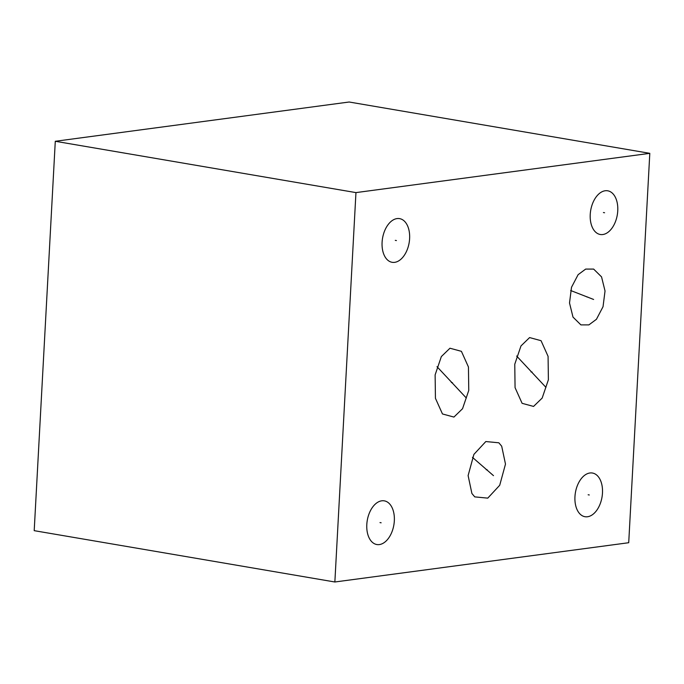 <?xml version="1.0" encoding="UTF-8"?>
<svg xmlns="http://www.w3.org/2000/svg" width="684" height="684" viewBox="0 0 684 684"><rect width="100%" height="100%" fill="white"/><g stroke="black" fill="none" stroke-linecap="round" stroke-linejoin="round"><path stroke-width="1.03" d="M55.284 141.28L34.2 530.664L334.861 581.99L628.716 542.72L649.8 153.336L349.139 102.01L55.284 141.28L355.954 192.606L649.8 153.336M334.861 581.99L355.954 192.606M602.476 493.036A22.162 13.492 -80.3 0 1 584.982 516.711A22.162 13.492 -80.3 0 1 574.953 496.712A22.162 13.492 -80.3 0 1 592.438 473.029A22.162 13.492 -80.3 0 1 602.476 493.036M617.755 210.809A22.162 13.492 -80.3 0 1 600.27 234.492A22.162 13.492 -80.3 0 1 590.232 214.485A22.162 13.492 -80.3 0 1 607.725 190.802A22.162 13.492 -80.3 0 1 617.755 210.809M409.613 238.631A22.162 13.492 -80.3 0 1 392.12 262.305A22.162 13.492 -80.3 0 1 382.091 242.307A22.162 13.492 -80.3 0 1 399.584 218.623A22.162 13.492 -80.3 0 1 409.613 238.631M394.326 520.849A22.162 13.492 -80.3 0 1 376.841 544.532A22.162 13.492 -80.3 0 1 366.804 524.534A22.162 13.492 -80.3 0 1 384.297 500.85A22.162 13.492 -80.3 0 1 394.326 520.849M596.431 319.3L588.881 324.891L580.904 324.891L572.995 317.094L569.515 302.986L571.516 287.263L578.117 274.677L585.666 269.086L593.644 269.086L601.552 276.883L605.032 290.991L603.031 306.714L596.431 319.3M533.554 406.424L522.106 403.329L515.069 387.657L514.761 364.247L520.977 345.933L529.596 337.58L541.044 340.683L548.081 356.355L548.388 379.757L542.173 398.071L533.554 406.424M471.9 493.48L468.113 475.577L473.892 454.398L485.82 441.548L498.841 442.796L501.697 446.19L505.485 464.094L499.705 485.281L487.769 498.132L474.756 496.883L471.9 493.48M453.928 417.069L442.471 413.965L435.434 398.293L435.127 374.892L441.342 356.578L449.961 348.224L461.409 351.328L468.446 367L468.762 390.402L462.538 408.716L453.928 417.069M588.146 494.771L589.283 494.968M603.425 212.544L604.562 212.741M395.284 240.366L396.421 240.563M379.996 522.593L381.133 522.79M586.71 296.89L587.838 297.087M593.618 299.464L570.644 290.503M530.998 371.908L532.152 372.105M545.952 387.375L516.634 356.031M486.213 469.737L487.376 469.934M493.489 475.654L472.447 457.357M451.363 382.544L452.526 382.749M466.326 398.02L436.999 366.675"/></g></svg>
